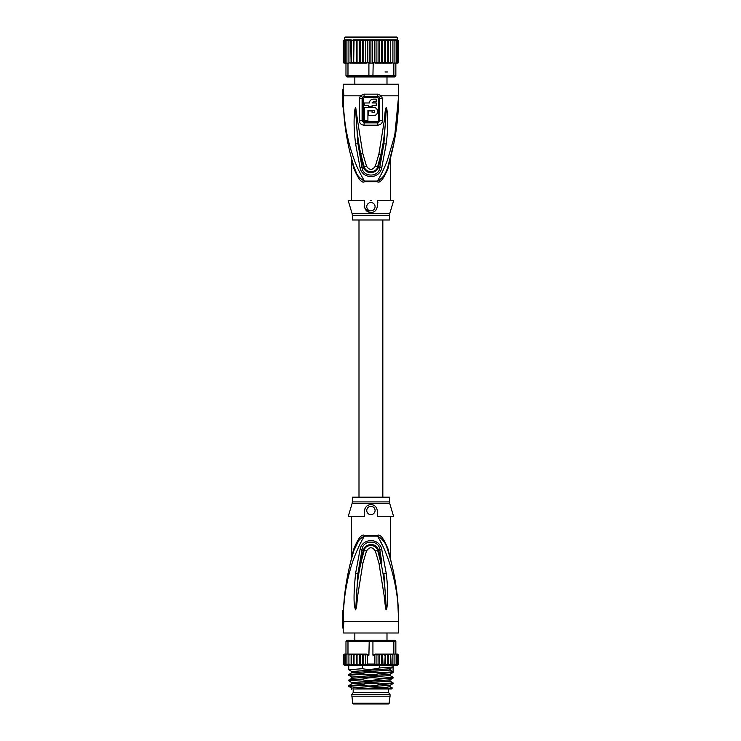 <?xml version="1.0" encoding="UTF-8"?>
<svg xmlns="http://www.w3.org/2000/svg" width="741" height="741" viewBox="0 0 741 741"><rect width="100%" height="100%" fill="white"/><g stroke="black" fill="none" stroke-linecap="round" stroke-linejoin="round"><path stroke-width="1.11" d="M351.79 696.188L390.044 696.188L389.164 703.218A0.834 0.834 0 0 1 388.34 703.95L353.494 703.95A0.834 0.834 0 0 1 352.67 703.218L351.79 694.53L353.179 692.585L353.179 688.982M390.044 696.188L390.044 694.53L351.79 694.53M390.044 694.53L388.655 692.585L353.179 692.585M388.655 692.585L388.655 688.982M386.839 640.808L386.941 640.196M386.997 640.196L386.997 632.99M354.837 640.196L354.837 632.99M354.893 640.196L354.995 640.808M351.642 558.269L353.939 550.396L353.679 549.248L351.521 558.223L353.679 549.248C358.079 538.411 361.673 533.789 364.461 535.382A3.881 1.287 -90 0 1 364.433 536.123C359.496 543.718 352.864 559.603 350.623 568.282C347.047 581.222 344.787 591.142 343.509 610.26L342.62 610.26A240.593 240.593 0 0 0 342.564 611.677L342.398 617.438M342.564 611.677L342.564 621.347L343.129 621.347L342.37 627.998L343.194 627.998L343.194 632.99L398.63 632.99L398.63 621.347C398.63 597.292 395.055 573.636 387.895 550.396L389.822 556.954M343.398 621.347L343.981 621.347L343.398 621.347L343.537 610.26M343.509 610.26L344.324 598.154M358.811 540.337L353.939 550.396C355.523 543.681 359.015 538.92 364.433 536.123L377.401 536.123C386.904 550.267 399.325 586.066 398.63 621.347L343.981 621.347L343.194 627.998M386.172 609.834L386.858 608.046C387.626 602.452 388.673 593.43 386.2 573.126L381.772 549.526C379.679 537.688 362.192 537.642 360.052 549.526L355.615 573.219C353.79 591.309 353.568 602.905 354.958 608L355.671 609.834L356.541 606.972L357.681 595.764L362.905 563.16L366.499 551.026C369.444 546.691 372.39 546.691 375.335 551.026L378.984 563.419L384.125 595.449L385.589 608.694L386.172 609.834L385.459 595.347L386.163 609.695M347.77 579.295L345.732 589.836M380.717 541.986L382.764 546.034M391.368 562.789L391.526 563.419M392.35 566.809L392.508 567.495M397.695 600.108L398.63 621.347C398.649 597.376 395.064 573.729 387.895 550.396L388.154 549.248L390.312 558.223L388.154 549.248C383.773 538.429 380.179 533.807 377.373 535.382L377.373 535.382A3.881 1.287 90 0 0 377.401 536.123C382.81 538.92 386.311 543.681 387.895 550.396M387.876 550.341L387.089 548.025M386.793 547.238L386.2 545.811M385.829 545.024L385.311 543.968M389.896 557.204L390.044 557.741M388.191 551.369L390.405 559.066M389.46 555.667L389.312 555.157M389.275 555.028L388.932 553.833M388.849 553.564L388.451 552.221M377.475 516.579L393.647 516.579L389.72 503.491L352.114 503.491L348.187 516.579L364.359 516.579C363.683 508.761 365.869 504.788 370.917 504.64C375.937 504.76 378.123 508.743 377.475 516.579M377.651 515.829L377.521 516.394M370.917 514.634A4.159 4.159 0 0 0 375.076 510.475A4.159 4.159 0 0 0 370.917 506.316A4.159 4.159 0 0 0 366.758 510.475A4.159 4.159 0 0 0 370.917 514.634M365.072 508.474L364.767 509.095M351.512 516.579L351.78 557.047M353.939 550.396C347.89 570.005 344.389 589.966 343.454 610.26M352.911 553.796L352.725 554.435M352.179 556.352L351.605 558.408M345.111 591.123L345.445 588.613M350.363 563.169L351.512 558.242M351.586 558.501L351.762 557.825M389.488 501.898L389.488 497.174L352.345 497.174L352.345 501.898L389.488 501.898L389.72 503.491M384.125 595.449L385.459 595.347C384.718 585.788 383.977 576.943 381.004 563.095L381.874 562.919L378.494 550.285C376.428 542.171 365.332 543.079 363.34 550.285L357.931 573.469L362.016 549.868C362.553 539.522 379.281 539.522 379.818 549.868L381.874 562.919M386.2 573.126L383.884 573.377L386.274 607.907L386.858 608.046M381.772 549.526L377.669 550.517L381.004 563.095L378.984 563.419M357.681 595.764L356.347 595.662C357.69 578.462 358.755 573.117 360.886 562.836L364.155 550.517C364.989 544.218 375.909 543.588 377.669 550.517L375.335 551.026M360.052 549.526L366.499 551.026M355.671 609.834L357.931 573.469L355.615 573.219M354.958 608L355.56 607.861L355.671 609.695M348.816 669.79L362.488 668.678L362.488 665.14L358.811 665.14L357.06 664.038L356.56 665.14L354.041 664.038L353.087 665.14L351.317 664.038L351.114 665.14L351.114 654.053L351.317 655.164L351.123 654.053L366.462 654.053L359.487 654.053L360.311 655.164L362.451 654.118L363.738 655.164L365.776 654.266L367.295 655.164L367.295 664.038L365.776 664.936L363.738 664.038L362.451 665.085L360.311 664.038L359.487 665.14L382.347 665.14L381.522 664.038L379.383 665.085L378.086 664.038L376.058 664.936L374.529 664.038L374.529 655.164L372.927 655.164L372.927 641.308L347.983 641.308L348.752 640.196L347.075 640.196L345.973 641.308L345.973 654.053L347.983 654.053L347.983 641.308L345.973 641.308M348.752 640.196L394.749 640.196L395.861 641.308L393.851 641.308L393.851 654.053L395.861 654.053L395.861 641.308M369.24 640.196L368.907 655.164L367.295 655.164M391.47 654.053L393.851 654.053M397.491 665.14L398.63 664.038L397.491 665.14L398.399 664.038L397.445 665.14L396.231 665.14L397.685 664.038L396.935 665.14L394.944 665.14L396.528 664.038L395.99 665.14L393.249 665.14L394.916 664.038L394.61 665.14L392.813 665.14L392.906 664.038L391.165 665.14L392.832 665.14L390.711 665.14L390.516 664.038L390.674 665.14L388.738 665.14L390.516 664.038L390.748 654.053M387.793 664.038L388.173 665.14L385.894 665.14L387.793 664.038L387.793 655.164L388.173 654.053L390.674 654.053L391.165 665.14M384.774 664.038L385.274 665.14L383.023 665.14L384.774 664.038L385.274 654.053L388.738 654.053L390.516 655.164M398.556 664.445L398.602 654.896M343.435 664.038L344.75 665.14L343.435 664.038L343.435 655.164L344.75 654.053L343.194 655.164L344.343 654.053M344.139 664.038L345.602 665.14L344.139 664.038L344.139 655.164L345.602 654.053L344.389 654.053L343.435 655.164M345.306 664.038L345.843 665.14L346.89 665.14L345.306 664.038L345.306 655.164L345.973 654.053L344.889 654.053L344.139 655.164M346.908 664.038L347.223 665.14L348.585 665.14L346.908 664.038L346.908 654.053M349.595 664.918L350.66 665.14L348.928 664.038L349.002 665.14L344.306 665.14L343.194 664.038L343.426 664.705M351.114 665.14L349.002 665.14M353.087 665.14L351.16 665.14L353.55 665.14L353.55 654.053L351.317 655.164L351.317 664.038M355.93 665.14L353.652 665.14L356.43 665.14L356.43 654.053L354.041 655.164L353.55 654.053M358.811 665.14L356.56 665.14L359.274 665.14L359.274 654.053L357.06 655.164L356.43 654.053M397.083 654.053L398.399 655.164L396.741 654.053M398.399 664.038L398.399 655.164M397.685 655.164L396.231 654.053L397.685 655.164L397.685 664.038M395.861 654.053L396.528 655.164L396.231 654.053M397.491 654.053L398.63 655.164L397.195 654.053M387.793 655.164L385.894 654.053L375.372 654.053L385.274 654.053M345.306 655.164L345.973 654.053M351.077 654.053L350.419 654.053L351.077 654.053M396.528 664.038L396.528 655.164M362.488 665.14L388.738 665.14M385.403 654.053L385.403 665.14L385.894 665.14M382.56 654.053L383.023 665.14M390.674 665.14L388.275 665.14L388.275 654.053M347.983 654.053L350.419 654.053M366.462 654.053L368.907 655.164M348.955 654.257L348.928 655.164L350.66 654.053M348.928 664.038L348.928 655.164M354.041 664.038L354.041 655.164M357.06 664.038L357.06 655.164M360.311 664.038L360.311 655.164M362.451 665.085L362.451 654.118M363.738 664.038L363.738 655.164M365.776 664.936L365.776 654.266M344.306 665.14L343.194 664.038L343.231 654.877M393.073 640.196L393.851 641.308L372.927 641.308L372.593 640.196M372.927 655.164L375.372 654.053M392.906 664.038L392.878 654.257M391.165 654.053L392.906 655.164M383.023 654.053L384.774 655.164M381.522 664.038L381.522 655.164L382.347 654.053M379.383 665.085L379.383 654.118L381.522 655.164M378.086 664.038L378.086 655.164L379.383 654.118M376.058 664.936L376.058 654.266L378.086 655.164M374.529 655.164L376.058 654.266M394.916 664.038L394.916 654.053M362.488 668.678C367.267 669.762 372.88 669.54 379.346 667.993L393.091 666.946L393.091 671.8L379.346 672.837C372.862 671.828 367.24 672.05 362.488 673.523L348.798 674.505L348.742 675.264L362.488 674.217L362.488 673.523M362.488 674.217C368.11 675.264 373.723 675.032 379.346 673.532L379.346 672.837M379.346 673.532L393.036 672.55L393.091 671.8L390.09 670.068L390.09 668.678M379.346 667.993L379.346 665.14M348.798 669.781L351.808 671.522L390.025 668.753L393.091 666.946L393.091 665.14M362.488 685.305C368.101 686.351 373.714 686.12 379.346 684.619L379.346 683.924C372.677 682.924 367.054 683.146 362.488 684.61L348.798 685.592L348.742 686.351L362.488 685.305L362.488 684.61M379.346 684.619L393.091 683.582L393.091 682.887L379.346 683.924M348.798 685.592L351.808 683.85L390.025 681.081L393.091 682.887M362.488 679.766C367.073 680.859 372.695 680.627 379.346 679.08L379.346 678.385C373.631 677.348 368.008 677.58 362.488 679.071L348.798 680.053L348.742 680.803L362.488 679.766L362.488 679.071M379.346 679.08L393.091 678.034L393.091 677.339L379.346 678.385M351.818 677.07L351.808 678.311L390.025 675.533L393.091 677.339M390.025 686.62L392.387 688.019L367.934 688.982L354.559 688.982L386.867 687.213L390.025 686.62L390.025 685.379L356.328 687.463L351.799 688.157L351.799 689.399M351.818 682.618L390.025 679.84L390.016 681.072M351.808 671.522L351.808 672.763L390.09 670.068M351.799 688.157L348.742 686.351M351.799 683.85L351.808 682.609L348.742 680.803M369.564 688.935L373.39 688.834M348.798 675.32L351.808 677.07L390.044 674.282M390.025 668.753L389.692 669.364M392.387 688.019L391.424 688.982L367.934 688.982M354.837 84.168L354.837 76.962M386.997 84.168L386.997 76.962M370.917 37.05L396.694 37.05L397.25 37.606L344.584 37.606L345.139 37.05L370.917 37.05L348.187 37.05M369.24 76.962L348.752 76.962L347.983 75.86L372.927 75.86L372.593 76.962L369.24 76.962L368.907 75.86L368.907 63.105L370.917 63.105L370.917 40.931L372.64 40.32L374.529 40.931L376.058 40.033L378.086 40.931L379.383 39.884L381.522 40.931L382.56 39.819L384.774 40.931L385.422 39.819L356.402 39.819L357.06 40.931L359.274 39.819L360.311 40.931L362.451 39.884L363.738 40.931L365.776 40.033L367.295 40.931L369.194 40.32L371.046 40.736M398.612 62.235A1.111 1.111 -90 0 1 397.528 63.105L398.63 61.994L397.491 63.105L395.861 63.105L395.861 75.86L394.749 76.962L393.073 76.962L393.851 75.86L372.927 75.86L373.214 62.54L375.372 63.105L388.738 63.105L375.372 63.105M348.752 76.962L347.075 76.962L345.973 75.86L347.983 75.86L347.983 63.105L345.843 63.105L345.306 61.994L345.973 63.105L344.139 61.994L345.602 63.105L344.343 63.105L343.222 62.216A1.111 1.111 90 0 0 344.306 63.105L343.194 61.994L343.194 40.931L345.093 39.819L343.435 40.931L343.435 61.994L344.75 63.105L343.435 61.994M395.861 75.86L393.851 75.86L393.851 63.105L395.861 63.105L396.528 61.994L396.528 40.931L395.99 39.819L394.944 39.819L396.528 40.931M393.073 76.962L372.593 76.962M345.973 63.105L345.973 75.86M370.917 63.105L372.927 63.105M368.907 63.105L368.62 62.54L366.462 63.105L356.402 63.105L357.06 61.994L357.06 40.931M351.317 62.17L351.16 63.105L353.087 63.105L351.317 61.994L351.317 40.931L353.55 39.819L353.652 63.105L354.041 40.931L356.402 39.819M350.66 63.105L348.928 61.994L348.928 40.931L350.66 39.819L351.114 63.105L350.419 63.105L351.123 63.105M348.928 61.994L348.955 63.105L347.983 63.105M350.419 63.105L348.955 62.902M390.516 61.994L388.738 63.105L390.711 63.105L390.674 39.819L390.516 40.931L388.275 39.819L388.275 63.105M398.399 61.994L397.083 63.105L398.399 61.994L398.399 40.931L397.083 39.819L398.399 40.931M397.685 61.994L396.231 63.105L397.685 61.994L397.685 40.931L396.231 39.819L397.685 40.931M396.528 61.994L395.861 63.105M393.851 63.105L392.878 63.105L392.906 61.994L390.674 63.105L390.674 39.819L392.906 40.931L392.832 39.819L394.916 40.931L394.61 39.819L393.249 39.819M392.878 62.902L391.405 63.105M385.422 63.105L384.774 61.994L382.56 63.105L381.522 61.994L379.383 63.041L378.086 61.994L376.058 62.892L374.529 61.994L373.214 62.54M374.529 61.994L374.529 40.931M372.64 40.32L372.64 63.105M369.194 40.32L369.194 63.105M368.62 62.54L367.295 61.994L367.295 40.931M365.776 40.033L365.776 62.892L363.738 61.994L363.738 40.931M367.295 61.994L365.776 62.892M362.451 39.884L362.451 63.041L360.311 61.994L360.311 40.931M363.738 61.994L362.451 63.041M359.274 39.819L359.274 63.105L357.06 61.994M360.311 61.994L359.274 63.105M384.774 61.994L384.774 40.931M382.56 39.819L382.56 63.105M381.522 61.994L381.522 40.931M379.383 39.884L379.383 63.041M378.086 61.994L378.086 40.931M376.058 40.033L376.058 62.892M354.041 61.994L355.93 63.105L353.652 63.105M353.087 63.105L353.55 63.105M355.93 63.105L356.402 63.105M388.173 63.105L387.793 61.994L385.894 63.105M353.55 39.819L353.087 39.819M351.16 39.819L351.317 40.931M346.908 63.105L346.908 40.931L348.585 39.819L350.66 39.819M349.002 39.819L348.928 40.931M346.908 40.931L347.223 39.819L348.585 39.819M345.306 61.994L345.306 40.931L347.297 39.819M345.306 40.931L345.843 39.819L346.89 39.819M344.139 61.994L344.139 40.931L345.982 39.819M344.139 40.931L345.602 39.819M343.435 40.931L344.75 39.819M398.63 62.012L398.63 40.931L397.491 39.819L398.63 40.922L397.083 39.819M394.916 63.105L394.916 40.931M392.906 61.994L392.906 40.931M391.165 39.819L392.832 39.819M388.738 39.819L390.674 39.819L388.173 39.819L387.793 40.931L387.793 61.994M385.542 63.105L385.542 39.819L387.793 40.931M356.282 39.819L356.282 63.105M354.041 40.931L353.652 39.819L370.917 39.819M385.894 39.819L388.173 39.819M352.345 219.994L389.488 219.994L389.488 215.261L352.345 215.261L352.345 219.994M374.65 107.538L364.377 107.399L364.377 120.422L367.925 120.422L367.925 112.947M374.344 112.382L373.575 112.669C375.085 111.891 375.085 111.113 373.575 110.335L367.925 110.335L367.925 120.422M373.575 112.669L372.084 112.669L372.084 110.946L368.536 110.946L368.536 115.605L373.575 115.605C378.901 115.809 378.855 107.176 373.575 107.399M369.555 101.962L369.416 102.962L364.377 102.962L364.377 105.62L368.536 105.62L368.536 106.787L368.536 105.62M368.536 106.787L372.084 106.787L372.084 105.62L372.084 106.787L372.084 105.62L376.233 105.62L376.233 102.962L372.084 102.962L372.306 102.277M369.416 102.962C369.629 100.656 370.908 99.377 373.242 99.137L376.233 99.137L376.233 101.804L373.242 101.804L372.084 102.962M364.377 112.141L364.377 116.087M374.344 110.622L374.705 111.215M374.65 115.457L375.65 115.04M376.493 114.392L377.132 113.549M377.54 112.567L377.678 111.493M377.54 110.428L377.132 109.455M376.484 108.603L375.65 107.964M372.001 99.35L371.185 99.739M370.481 100.322L369.926 101.054M370.917 210.842A4.159 4.159 0 0 0 375.076 206.683A4.159 4.159 0 0 0 370.917 202.525A4.159 4.159 0 0 0 366.758 206.683A4.159 4.159 0 0 0 370.917 210.842M377.771 201.932L377.891 202.969M393.647 200.589L377.475 200.589C378.132 208.416 375.946 212.389 370.917 212.519C365.869 212.371 363.683 208.397 364.359 200.589L348.187 200.589L352.114 213.667L389.72 213.667L393.647 200.589M370.917 212.519L370.241 212.482M369.555 212.361L364.72 207.971M364.415 207.128L364.155 206.174M378.66 98.581L378.651 120.727L377.586 121.719L364.248 121.719L363.173 120.727L363.173 98.581L364.266 97.562L377.567 97.562L378.66 98.581L382.375 98.581L381.402 95.811L377.845 94.144L377.66 96.423L379.309 97.266L379.744 98.581L379.735 120.727L377.66 122.867L377.586 121.719M371.528 200.589L370.305 200.589M390.201 158.843L388.164 165.91M388.534 164.687L388.886 163.492M388.969 163.215L389.627 160.927M387.886 166.79L387.895 166.762C395.055 143.522 398.63 119.875 398.63 95.811C398.445 114.522 396.833 124.136 394.268 136.918L387.395 160.288C384.19 168.55 380.855 175.469 377.401 181.036A3.881 1.287 90 0 0 377.373 181.777C380.152 183.379 383.745 178.748 388.154 167.911L390.312 158.945L388.154 167.911L387.895 166.762C386.311 173.487 382.81 178.248 377.401 181.036L378.327 180.795M391.257 154.823L390.053 160.121M355.671 107.473L356.347 121.496L355.671 107.325L354.958 109.159L355.56 109.307L357.931 143.698L362.016 167.299L363.34 166.882L357.931 143.698L355.615 143.949C353.401 126.767 353.985 115.689 354.958 109.159M384.125 121.709L378.901 154.063L380.93 154.397C383.171 143.949 384.264 137.085 385.459 121.811L384.125 121.709L385.301 110.085L386.172 107.325L385.459 121.811L386.274 109.26L383.884 143.782L379.818 167.299L378.494 166.882C377.076 173.385 366.008 175.645 363.34 166.882L364.155 166.651C365.961 173.598 376.836 172.931 377.669 166.651L375.326 166.141C372.39 170.467 369.444 170.467 366.499 166.141L362.794 153.526L357.681 121.404L356.347 121.496C357.014 132.491 358.95 146.209 360.774 153.85L359.904 154.026M386.172 107.325L386.858 109.112C387.839 116.874 388.488 124.997 386.2 144.032L381.772 167.642L379.818 167.299C379.281 177.645 362.553 177.645 362.016 167.299L360.052 167.642L355.615 143.949M381.8 154.573L380.93 154.397L377.669 166.651L378.494 166.882L383.884 143.782L386.2 144.032M386.163 107.473L386.274 109.26L386.858 109.112M366.499 166.141L364.155 166.651L360.774 153.85L362.794 153.526M362.09 120.727L362.09 98.581L362.525 97.266L364.174 96.423L364.266 97.562M364.248 121.719A1.936 0.5 -90 0 1 364.248 121.83L364.164 122.867L362.099 120.727L363.173 120.727M377.567 97.562L377.66 96.423L364.174 96.423L363.988 94.144L360.422 95.811L359.45 98.581L359.459 120.727C359.598 123.349 361.117 124.84 364.016 125.201L377.817 125.201C380.781 124.757 382.3 123.265 382.375 120.727L382.375 98.581M379.309 97.266L381.402 95.811L398.63 95.811L398.63 84.168L343.194 84.168L343.194 89.161L342.37 89.161L343.129 95.811L343.981 95.811L343.194 89.161M388.127 168.022L387.284 170.819M344.324 119.005L343.454 106.899C344.389 127.202 347.89 147.153 353.939 166.762L353.679 167.911L351.521 158.945L353.679 167.911C358.06 178.729 361.654 183.351 364.461 181.777L364.461 181.777A3.881 1.287 -90 0 0 364.433 181.036C359.015 178.248 355.523 173.487 353.939 166.762L351.669 158.991M351.716 159.824L351.512 200.589M378.846 180.563L379.327 180.295M383.023 176.821L383.468 176.228M383.977 175.469L384.384 174.839M384.912 173.931L385.301 173.209M385.829 172.144L386.172 171.393M386.848 169.782L387.061 169.226M384.755 95.811L398.63 95.811L397.685 117.124M357.681 121.404L355.671 107.325M381.772 167.642C379.679 179.452 362.219 179.544 360.052 167.642M378.901 154.063L375.335 166.141M351.41 158.028L351.688 159.037M352.003 160.186L352.207 160.927M352.725 162.733L352.911 163.363M377.401 181.036L364.433 181.036C355.763 165.938 354.291 160.13 350.586 148.784C347.418 137.261 344.806 126.804 343.509 106.899L343.454 106.899C344.38 127.128 347.872 147.079 353.939 166.762L356.523 173.199M382.764 171.125L384.301 167.799M395.324 131.713L396.194 126.711M396.426 125.257L396.861 122.2M398.13 109.89L398.288 107.528M398.482 103.508L398.63 96.284M362.525 97.266L360.422 95.811L342.564 95.811L342.564 105.481L342.37 89.161M343.398 95.811L343.509 106.899M352.253 161.093L352.114 160.602M351.512 158.926L351.262 157.472M350.456 154.341L349.993 152.498M346.297 134.241L346.195 133.602M345.445 128.545L344.537 121.107M342.407 100.248L342.37 95.811M343.537 106.899L342.62 106.899A240.593 240.593 0 0 1 342.564 105.481M389.164 703.218L352.67 703.218M364.461 535.382L377.373 535.382M362.905 563.16L360.015 562.66M367.295 664.038L374.529 664.038M359.45 98.581L363.173 98.581M364.016 125.201A3.881 1 90 0 1 364.016 124.951L364.164 122.867L377.66 122.867A3.881 1 90 0 1 377.817 124.951A3.881 1 -90 0 1 377.817 125.201M382.375 120.727L378.651 120.727M363.988 94.144L377.845 94.144M377.373 181.777L364.461 181.777M362.099 120.727L359.459 120.727M342.37 621.347L342.37 627.998M398.463 612.261L397.769 600.979M396.074 586.418L394.518 577.128M392.619 567.995L390.322 558.242L390.322 516.579M352.345 501.898L352.114 503.491M397.528 665.14L398.63 664.056M397.528 654.053L398.63 655.155M344.306 654.053L343.194 655.155M351.808 678.311L348.798 680.053M351.808 672.763L348.798 674.505M348.742 665.14L348.742 669.716M393.036 683.637L390.025 685.379M393.036 678.098L390.025 679.84M393.036 672.55L390.025 674.291L390.025 675.542M358.996 219.994L358.996 497.174M382.838 219.994L382.838 497.174M344.306 39.819L343.194 40.931M384.987 71.979L387.367 71.979M344.584 37.606L344.584 39.819M397.25 37.606L397.25 39.819M389.488 215.261L389.72 213.667M352.345 215.261L352.114 213.667M390.451 157.916L390.174 158.926M390.137 159.065L389.609 160.992M389.46 161.501L388.905 163.409M390.322 158.926L390.322 200.589M398.63 95.811L394.119 142.124L387.867 166.855M351.382 157.916L352.614 162.353M398.426 105.806L398.112 111.632M393.388 145.69L392.591 149.302"/></g></svg>
